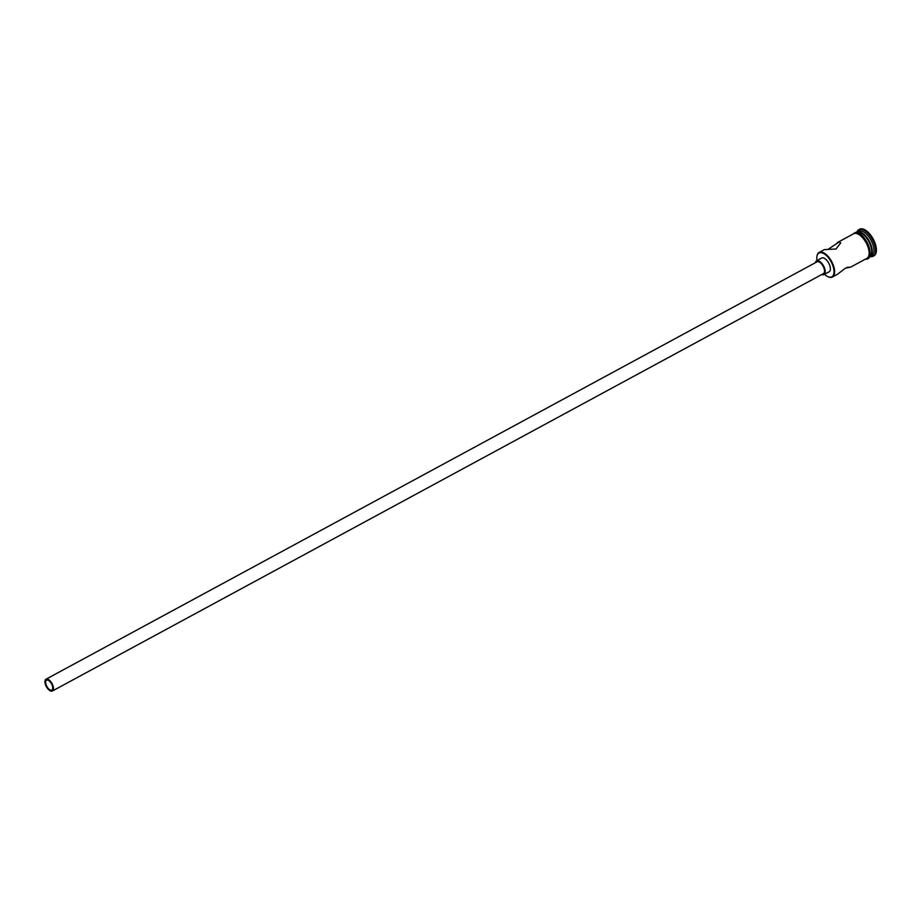 <?xml version="1.0" encoding="UTF-8"?>
<svg xmlns="http://www.w3.org/2000/svg" width="920" height="920" viewBox="0 0 920 920"><rect width="100%" height="100%" fill="white"/><g stroke="black" fill="none" stroke-linecap="round" stroke-linejoin="round"><path stroke-width="1.38" d="M824.481 274.321A13.524 6.497 -118.4 0 0 827.678 276.563A13.524 6.497 -118.4 0 0 830.53 277.196A13.524 6.497 -118.4 0 0 832.347 264.362A13.524 6.497 -118.4 0 0 820.306 252.632A13.524 6.497 -118.4 0 0 816.902 256.645A13.524 6.497 -118.4 0 0 817.029 260.555M816.937 256.427A13.973 6.716 61.6 0 1 816.96 256.185A13.973 6.716 61.6 0 1 819.11 252.436A13.973 6.716 61.6 0 1 820.479 252.034A13.973 6.716 61.6 0 1 832.324 262.832A13.973 6.716 61.6 0 1 832.416 277.012A13.973 6.716 61.6 0 1 831.036 277.414A13.973 6.716 61.6 0 1 828.092 276.759A13.973 6.716 61.6 0 1 827.885 276.655M47.081 680.029A5.589 2.679 -118.4 0 0 46.529 680.19A5.589 2.679 -118.4 0 0 46.563 685.871A5.589 2.679 -118.4 0 0 51.301 690.184A5.589 2.679 -118.4 0 0 51.853 690.023A5.589 2.679 -118.4 0 0 51.819 684.353A5.589 2.679 -118.4 0 0 47.081 680.029M51.727 691.196A6.704 3.22 -118.4 0 0 52.382 691.012A6.704 3.22 -118.4 0 0 52.348 684.204A6.704 3.22 -118.4 0 0 46.655 679.018A6.704 3.22 -118.4 0 0 46 679.213A6.704 3.22 -118.4 0 0 46.046 686.021A6.704 3.22 -118.4 0 0 51.727 691.196M52.382 691.012L823.434 273.619A6.704 3.22 -118.4 0 0 823.388 266.8A6.704 3.22 -118.4 0 0 817.707 261.625A6.704 3.22 -118.4 0 0 817.052 261.809L46 679.213M821.732 274.539A7.831 3.76 -118.4 0 0 823.193 274.815A7.831 3.76 -118.4 0 0 823.963 274.597A7.831 3.76 -118.4 0 0 823.918 266.65A7.831 3.76 -118.4 0 0 817.282 260.613A7.831 3.76 -118.4 0 0 816.511 260.832A7.831 3.76 -118.4 0 0 815.35 262.74M823.963 274.597L829.138 271.791A7.831 3.76 -118.4 0 0 829.092 263.856A7.831 3.76 -118.4 0 0 822.457 257.807A7.831 3.76 -118.4 0 0 821.686 258.025L816.511 260.832M819.11 252.436L824.308 249.619L836.004 249.009L840.731 242.891L839.109 241.96L828.034 249.389M846.952 267.363L850.666 267.133L845.48 268.134L837.614 274.195L832.416 277.012M856.462 232.231A13.973 6.716 61.6 0 1 856.716 232.081A13.973 6.716 61.6 0 1 858.084 231.679A13.973 6.716 61.6 0 1 869.929 242.477A13.973 6.716 61.6 0 1 870.021 256.657A13.973 6.716 61.6 0 1 869.756 256.783M856.716 232.081L858.44 231.15A13.973 6.716 61.6 0 1 859.809 230.748A13.973 6.716 61.6 0 1 871.654 241.546A13.973 6.716 61.6 0 1 871.746 255.725L870.021 256.657M856.888 231.978A15.099 7.245 61.6 0 1 858.762 229.689A15.099 7.245 61.6 0 1 860.246 229.264A15.099 7.245 61.6 0 1 873.045 240.925A15.099 7.245 61.6 0 1 873.137 256.243A15.099 7.245 61.6 0 1 871.654 256.668A15.099 7.245 61.6 0 1 870.193 256.565M837.361 242.558L853.61 233.761A13.973 6.716 61.6 0 1 854.979 233.369A13.973 6.716 61.6 0 1 866.824 244.156A13.973 6.716 61.6 0 1 866.916 258.336L850.666 267.133M855.991 232.461L856.198 232.357A13.973 6.716 61.6 0 1 857.567 231.966A13.973 6.716 61.6 0 1 869.411 242.753A13.973 6.716 61.6 0 1 869.503 256.945L869.308 257.048M858.762 229.689L859.625 229.23A15.099 7.245 61.6 0 1 861.108 228.804A15.099 7.245 61.6 0 1 873.908 240.453A15.099 7.245 61.6 0 1 874 255.771L873.137 256.243M866.168 258.75A14.087 6.762 -118.4 0 0 867.249 244.939A14.087 6.762 -118.4 0 0 854.933 233.266A14.087 6.762 -118.4 0 0 852.863 234.163M855.795 232.794A14.087 6.762 61.6 0 1 867.951 244.133A14.087 6.762 61.6 0 1 867.376 258.175M865.386 259.164L866.053 259.164C876.61 259.003 864.961 230.954 855.324 232.472L852.081 234.588"/></g></svg>

